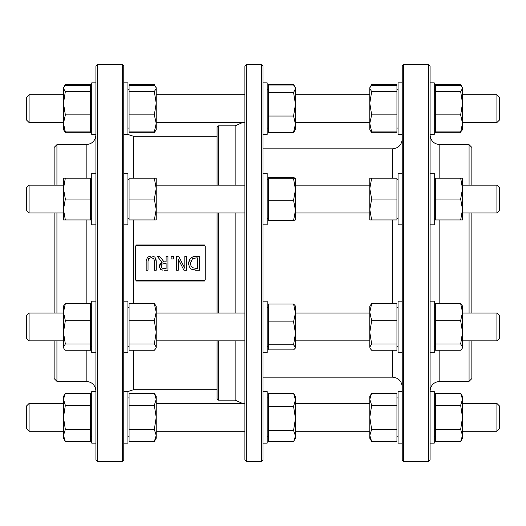 <?xml version="1.0" encoding="UTF-8"?>
<svg xmlns="http://www.w3.org/2000/svg" width="526" height="526" viewBox="0 0 526 526"><rect width="100%" height="100%" fill="white"/><g stroke="black" fill="none" stroke-linecap="round" stroke-linejoin="round"><path stroke-width="0.79" d="M462.525 94.713L496.912 94.713L499.7 97.494L499.7 119.777L496.912 122.558L462.525 122.558M26.3 187.92L29.088 185.139L26.3 187.92L26.3 210.196L29.088 212.984L29.088 185.139L63.475 185.139M156.209 185.139L244.899 185.139M295.441 185.139L369.791 185.139M462.525 185.139L496.912 185.139L496.912 212.984L462.525 212.984M499.7 210.196L496.912 212.984L499.7 210.196L499.7 187.92L496.912 185.139L471.855 185.139L471.855 147.438L469.067 144.65L469.067 185.139M29.088 403.442L26.3 406.223L26.3 428.506L29.088 431.287L29.088 403.442L63.475 403.442M156.209 403.442L244.899 403.442M295.441 403.442L369.791 403.442M462.525 403.442L496.912 403.442L496.912 431.287L462.525 431.287M499.7 428.506L496.912 431.287L499.7 428.506L499.7 406.223L496.912 403.442M29.088 185.139L54.145 185.139L54.145 147.438L56.933 144.65L56.933 185.139M29.088 94.713L26.3 97.494L26.3 119.777L29.088 122.558L29.088 94.713L63.475 94.713M156.209 94.713L244.899 94.713M295.441 94.713L369.791 94.713M499.7 97.494L496.912 94.713L496.912 122.558L499.7 119.777M26.3 315.804L29.088 313.016L26.3 315.804L26.3 338.08L29.088 340.861L29.088 313.016L63.475 313.016M156.209 313.016L244.899 313.016M295.441 313.016L369.791 313.016M462.525 313.016L496.912 313.016L496.912 340.861L462.525 340.861M499.7 338.08L496.912 340.861L499.7 338.08L499.7 315.804L496.912 313.016L471.855 313.016L471.855 212.984M29.088 313.016L54.145 313.016L54.145 212.984M135.603 246.293A0.697 0.697 0 0 1 136.293 245.596L136.293 244.998L135.603 246.188L135.603 279.812L136.293 281.002L136.293 280.404A0.697 0.697 0 0 1 135.603 279.707M136.293 280.404L204.522 280.404L204.522 281.002L205.219 279.812L205.219 246.188L204.522 244.998L204.522 245.596L136.293 245.596M205.219 279.707A0.697 0.697 0 0 1 204.522 280.404M204.522 245.596A0.697 0.697 0 0 1 205.219 246.293M146.984 257.891L147.504 257.273L146.202 260.646M146.307 259.745L146.379 259.371M148.924 256.353L151.218 255.984L147.504 257.273L148.207 256.714M154.578 256.971L152.152 256.037M155.946 258.996L156.248 261.514L154.92 257.273L155.939 258.97M154.335 260.291L154.276 259.89M188.67 264.762L188.551 263.23L190.175 258.49M192.214 269.542L191.372 269.095L196.362 270.2L199.532 270.2L199.532 256.28L196.329 256.28L191.398 257.398L192.253 256.931M193.548 256.504L194.337 256.379M196.362 270.2L194.929 270.154M193.713 270.002L193.279 269.91M191.398 257.398L189.327 259.785L188.551 263.23L189.294 266.735L190.662 268.543M161.219 269.693L162.981 270.147M162.968 270.147L162.37 270.075M159.319 267.241L159.253 266.426L160.831 269.47L160.147 268.904M159.253 266.426L162.139 262.336L160.029 263.868L159.253 266.426M146.175 261.514L146.175 270.2L148.023 270.2L148.023 261.468L148.621 258.707L151.218 257.562L153.802 258.707L154.401 261.514L154.401 270.2L156.248 270.2L156.248 261.514M176.585 256.28L176.585 270.2L178.307 270.2L178.307 259.18L183.916 270.2L186.546 270.2L186.546 256.28L184.817 256.28L184.817 268.286L178.656 256.28L176.585 256.28M196.27 257.878L197.684 257.878L197.684 268.602L192.595 267.767L191.017 265.985L190.484 263.25L192.424 258.805L196.27 257.878M190.971 260.541L190.78 261.041M164.375 270.2L167.965 270.2L167.965 256.28L166.111 256.28L166.111 261.816L163.994 261.816L159.588 256.28L157.189 256.28L162.139 262.336M164.27 268.602L162.061 268.128L161.18 266.274L161.969 264.085L166.111 263.362L166.111 268.602L164.27 268.602M173.402 256.28L171.167 256.28L171.167 258.943L173.402 258.943L173.402 256.28M218.448 185.139L218.448 125.852L217.054 127.246L217.054 185.139M217.054 212.984L217.054 313.016M217.054 340.861L217.054 398.754L218.448 400.148L235.155 400.148L242.46 403.442M469.067 212.984L469.067 313.016M469.067 340.861L469.067 381.35L439.828 381.35L439.828 350.237M469.067 381.35L471.855 378.562L471.855 340.861M54.145 340.861L54.145 378.562L56.933 381.35L56.933 340.861M56.933 313.016L56.933 212.984M56.933 381.35L86.172 381.35C92.089 381.929 95.337 385.177 95.916 391.094M97.31 64.593L95.916 65.98L95.916 460.02L97.31 461.407L97.31 64.593L122.374 64.593L122.374 461.407L97.31 461.407M123.768 367.424L123.768 417.361M123.768 214.378L123.768 391.607L127.943 391.607L127.943 443.122L123.768 443.122L123.768 460.02L123.768 65.98L122.374 64.593M127.943 82.878L123.768 82.878L127.943 82.878L127.943 134.393L123.768 134.393L123.768 183.745M246.293 64.593L244.899 65.98L244.899 460.02L246.293 461.407L246.293 64.593L261.606 64.593L261.606 461.407L246.293 461.407M244.899 402.745L244.899 263M244.899 123.255L244.899 94.016M392.488 350.237L392.488 377.175L263 377.175L263 417.361M263 391.607L267.175 391.607L267.175 443.122L263 443.122L263 460.02L263 65.98L261.606 64.593M403.626 64.593L402.232 65.98L402.232 460.02L403.626 461.407L403.626 64.593L428.69 64.593L428.69 461.407L403.626 461.407M428.69 461.407L430.084 460.02L430.084 65.98L428.69 64.593M217.054 389.707L133.512 389.707L133.512 350.237M460.658 393.251L462.525 396.479L462.525 438.25L460.658 441.478L462.525 435.449L460.658 429.42L462.525 417.361L460.658 405.303L462.525 399.28L460.658 393.251L435.37 393.251L435.37 405.303L460.658 405.303M435.37 405.303L435.37 441.478L460.658 441.478M435.37 429.42L460.658 429.42M430.084 443.122L434.259 443.122L434.259 391.607L430.084 391.607M371.658 441.478L369.791 438.25L369.791 396.479L371.658 393.251L369.791 399.28L371.658 405.303L369.791 417.361L371.658 429.42L369.791 435.449L371.658 441.478L396.946 441.478L396.946 429.42L371.658 429.42M396.946 429.42L396.946 393.251L371.658 393.251M396.946 405.303L371.658 405.303M402.232 391.607L398.057 391.607L398.057 443.122L402.232 443.122M295.441 435.955L295.441 438.25L293.955 440.827L295.441 435.955L293.574 430.459L295.441 418.413L295.441 435.955M295.441 396.479L295.441 418.413L293.574 406.374L295.441 399.826L293.574 393.277L294.83 395.42M293.574 393.277L268.293 393.277L268.293 441.452L293.574 441.452L293.955 440.827M268.293 430.459L293.574 430.459M268.293 406.374L293.574 406.374M154.342 393.251L156.209 396.479L156.209 438.25L154.342 441.478L156.209 435.449L154.342 429.42L156.209 417.361L154.342 405.303L156.209 399.28L154.342 393.251L129.054 393.251L129.054 405.303L154.342 405.303M129.054 405.303L129.054 441.478L154.342 441.478M129.054 429.42L154.342 429.42M65.342 441.478L63.475 438.25L63.475 396.479L65.342 393.251L63.475 399.28L65.342 405.303L63.475 417.361L65.342 429.42L63.475 435.449L65.342 441.478L90.63 441.478L90.63 429.42L65.342 429.42M90.63 429.42L90.63 393.251L65.342 393.251M90.63 405.303L65.342 405.303M95.916 391.607L91.741 391.607L91.741 443.122L95.916 443.122M63.475 399.28L63.475 397.189M461.532 86.225L460.658 84.522L435.37 84.522L435.37 114.878L460.658 114.878L462.525 103.227L462.525 129.521L461.532 131.046M435.37 114.878L435.37 132.749L460.658 132.749M370.784 131.046L371.658 132.749L396.946 132.749L396.946 84.522L371.658 84.522L370.784 86.225M294.152 85.718L293.574 84.548L294.83 86.691L293.574 85.054L268.293 85.054L268.293 92.464L293.574 92.464L295.441 88.763L295.441 129.521L293.574 132.217L295.441 124.129L293.574 116.042L295.441 104.253L293.574 92.464M268.293 92.464L268.293 132.723L293.574 132.723L294.448 131.171M268.293 85.054L268.293 84.548L293.574 84.548M155.216 86.225L156.209 87.75L156.209 126.72M154.342 84.522L129.054 84.522L129.054 132.749L154.342 132.749L155.216 131.046M64.468 131.046L65.342 132.749L90.63 132.749L90.63 84.522L65.342 84.522L64.468 86.225M460.658 84.522L462.525 87.75L462.525 103.227L460.658 91.583L462.525 88.46L462.098 87.014L460.658 85.344L435.37 85.344M462.525 129.521L460.658 131.927L462.525 123.406L460.658 114.878M435.37 131.927L460.658 131.927M435.37 91.583L460.658 91.583M430.084 134.393L434.259 134.393L434.259 82.878L430.084 82.878L434.259 82.878M369.791 118.626L369.791 87.75L370.219 87.014L369.791 88.46L371.658 91.583L369.791 103.227L371.658 114.878L369.791 123.406L369.791 103.227M370.219 130.257L369.791 129.521L369.791 123.406L371.658 131.927L370.219 130.257L371.658 132.749M396.946 85.344L371.658 85.344L370.219 87.014L371.658 84.522M396.946 131.927L371.658 131.927M396.946 91.583L371.658 91.583M396.946 114.878L371.658 114.878M402.232 126.851L402.232 82.878L398.057 82.878L398.057 134.393L402.232 134.393M295.441 87.75L295.441 88.763L294.83 86.691L295.441 87.75M268.293 132.217L293.574 132.217M268.293 116.042L293.574 116.042M263 134.393L267.175 134.393L267.175 82.878L263 82.878L267.175 82.878M156.209 129.521L154.342 131.927L156.209 123.406L156.209 129.521L154.342 132.749M156.209 123.406L154.342 114.878L156.209 103.227L154.342 91.583L156.209 88.46L155.781 87.014L154.342 85.344L129.054 85.344M129.054 131.927L154.342 131.927M129.054 114.878L154.342 114.878M129.054 91.583L154.342 91.583M63.475 118.626L63.475 87.75L63.902 87.014L63.475 88.46L65.342 91.583L63.475 103.227L65.342 114.878L63.475 123.406L63.475 103.227M63.902 130.257L63.475 129.521L63.475 123.406L65.342 131.927L63.902 130.257L65.342 132.749M90.63 85.344L65.342 85.344L63.902 87.014L65.342 84.522M90.63 131.927L65.342 131.927M90.63 91.583L65.342 91.583M90.63 114.878L65.342 114.878M91.741 82.878L95.916 82.878L91.741 82.878L91.741 134.393L95.916 134.393M462.525 184.935L462.525 213.188M462.525 209.506L462.525 219.947L460.658 219.947L462.525 209.506L460.658 199.058L462.525 188.617L460.658 178.176L462.525 178.176L462.525 188.617M460.658 178.176L435.37 178.176L435.37 219.947L460.658 219.947M435.37 199.058L460.658 199.058M435.37 218.481L434.259 218.481M430.084 173.304L434.259 173.304L434.259 224.819L430.084 224.819M369.791 213.188L369.791 184.935M369.791 188.617L369.791 178.176L371.658 178.176L369.791 188.617L371.658 199.058L369.791 209.506L371.658 219.947L369.791 219.947L369.791 209.506M371.658 219.947L396.946 219.947L396.946 178.176L371.658 178.176M396.946 199.058L371.658 199.058M396.946 179.636L398.057 179.636M402.232 224.819L398.057 224.819L398.057 173.304L402.232 173.304M295.441 184.935L295.441 219.947L293.574 220.525L295.441 210.4L293.574 200.275L295.441 189.538L293.574 178.807L295.441 178.202L295.441 189.538M295.441 178.202L293.574 177.597L268.293 177.597L268.293 200.275L293.574 200.275M268.293 200.275L268.293 220.525L293.574 220.525M268.293 178.807L293.574 178.807M263 173.304L263 224.819L267.175 224.819L267.175 173.304L263 173.304M156.209 184.935L156.209 213.188M156.209 209.506L156.209 219.947L154.342 219.947L156.209 209.506L154.342 199.058L156.209 188.617L154.342 178.176L156.209 178.176L156.209 188.617M154.342 178.176L129.054 178.176L129.054 219.947L154.342 219.947M129.054 199.058L154.342 199.058M129.054 218.481L127.943 218.481M123.768 173.304L123.768 224.819L127.943 224.819L127.943 173.304L123.768 173.304M63.475 213.188L63.475 184.935M63.475 188.617L63.475 178.176L65.342 178.176L63.475 188.617L65.342 199.058L63.475 209.506L65.342 219.947L63.475 219.947L63.475 209.506M65.342 219.947L90.63 219.947L90.63 178.176L65.342 178.176M90.63 199.058L65.342 199.058M90.63 179.636L91.741 179.636M95.916 224.819L91.741 224.819L91.741 173.304L95.916 173.304M462.525 316.948L462.525 347.824L462.098 348.56L462.525 347.114L460.658 343.991L462.525 332.347L460.658 320.696L462.525 312.174L462.525 332.347M462.525 306.053L462.525 312.174L460.658 303.647L462.525 306.053M460.658 303.647L435.37 303.647L435.37 350.237L460.658 350.237L462.098 348.56M435.37 343.991L460.658 343.991M435.37 320.696L460.658 320.696M430.084 352.696L434.259 352.696L434.259 301.181L430.084 301.181M369.791 332.347L369.791 306.053L371.658 303.647L369.791 312.174L371.658 320.696L369.791 332.347L371.658 343.991L369.791 347.114L369.791 332.347M370.219 348.56L369.791 347.114L370.219 348.56L371.658 350.237L396.946 350.237L396.946 320.696L371.658 320.696M396.946 320.696L396.946 303.647L371.658 303.647M396.946 343.991L371.658 343.991M402.232 352.696L402.232 301.181L398.057 301.181L398.057 352.696L402.232 352.696M295.441 312.812L295.441 341.065M295.441 333.352L295.441 347.824L295.165 348.304L295.441 347.357L293.574 344.826L295.441 333.352L293.574 321.879L295.441 312.931L293.574 303.989L295.441 306.053L295.441 312.931M293.574 303.989L268.293 303.989L268.293 349.889L293.574 349.889L295.165 348.304M268.293 344.826L293.574 344.826M268.293 321.879L293.574 321.879M263 308.723L263 352.696L267.175 352.696L267.175 301.181L263 301.181L263 308.723M156.209 316.948L156.209 347.824L155.781 348.56L156.209 347.114L154.342 343.991L156.209 332.347L154.342 320.696L156.209 312.174L156.209 332.347M156.209 306.053L156.209 312.174L154.342 303.647L156.209 306.053M154.342 303.647L129.054 303.647L129.054 350.237L154.342 350.237L155.781 348.56M129.054 343.991L154.342 343.991M129.054 320.696L154.342 320.696M123.768 352.696L127.943 352.696L127.943 301.181L123.768 301.181M63.475 332.347L63.475 306.053L65.342 303.647L63.475 312.174L65.342 320.696L63.475 332.347L65.342 343.991L63.475 347.114L63.475 332.347M63.902 348.56L63.475 347.114L63.902 348.56L65.342 350.237L90.63 350.237L90.63 320.696L65.342 320.696M90.63 320.696L90.63 303.647L65.342 303.647M90.63 343.991L65.342 343.991M95.916 301.181L91.741 301.181L91.741 352.696L95.916 352.696M204.522 244.998L136.293 244.998M136.293 281.002L204.522 281.002M439.828 303.647L439.828 219.947M439.828 178.176L439.828 144.65C433.911 144.071 430.662 140.823 430.084 134.906M86.172 219.947L86.172 303.647M86.172 350.237L86.172 381.35M56.933 144.65L86.172 144.65L86.172 178.176M218.448 400.148L218.448 340.861M218.448 313.016L218.448 212.984M235.155 212.984L235.155 313.016M235.155 340.861L235.155 400.148M218.448 125.852L235.155 125.852L235.155 185.139M133.512 303.647L133.512 219.947M133.512 178.176L133.512 136.293L127.726 134.393M392.488 219.947L392.488 303.647M402.232 139.081C401.66 144.998 398.406 148.247 392.488 148.825L392.488 178.176M369.791 212.984L295.441 212.984M244.899 212.984L156.209 212.984M63.475 212.984L29.088 212.984M369.791 431.287L295.441 431.287M244.899 431.287L156.209 431.287M63.475 431.287L29.088 431.287M499.7 187.92L496.912 185.139M369.791 122.558L295.441 122.558M244.899 122.558L156.209 122.558M63.475 122.558L29.088 122.558M369.791 340.861L295.441 340.861M244.899 340.861L156.209 340.861M63.475 340.861L29.088 340.861M499.7 315.804L496.912 313.016M469.067 144.65L439.828 144.65M122.374 461.407L123.768 460.02M261.606 461.407L263 460.02M235.155 125.852L242.46 122.558M133.512 389.707L127.726 391.607M133.512 136.293L217.054 136.293M392.488 377.175C398.406 377.747 401.66 381.002 402.232 386.919M392.488 148.825L263 148.825M439.828 381.35C433.911 381.929 430.662 385.177 430.084 391.094M86.172 144.65C92.089 144.071 95.337 140.823 95.916 134.906M434.259 436.79L435.37 436.79M434.259 397.939L435.37 397.939M398.057 397.939L396.946 397.939M398.057 436.79L396.946 436.79M267.175 436.79L268.293 436.79M267.175 397.939L268.293 397.939M127.943 436.79L129.054 436.79M127.943 397.939L129.054 397.939M91.741 397.939L90.63 397.939M91.741 436.79L90.63 436.79M462.525 438.25L462.098 438.986M369.791 396.479L370.219 395.743M295.441 438.25L294.83 439.309M294.83 130.579L293.955 132.098M462.525 87.75L462.098 87.014M434.259 128.061L435.37 128.061M434.259 89.21L435.37 89.21M398.057 89.21L396.946 89.21M398.057 128.061L396.946 128.061M398.057 82.878L402.232 82.878M267.175 128.061L268.293 128.061M267.175 89.21L268.293 89.21M156.209 87.75L155.781 87.014M127.943 128.061L129.054 128.061M127.943 89.21L129.054 89.21M91.741 89.21L90.63 89.21M91.741 128.061L90.63 128.061M434.259 179.636L435.37 179.636M398.057 218.481L396.946 218.481M267.175 218.481L268.293 218.481M267.175 179.636L268.293 179.636M127.943 179.636L129.054 179.636M91.741 218.481L90.63 218.481M434.259 346.364L435.37 346.364M434.259 307.519L435.37 307.519M398.057 307.519L396.946 307.519M398.057 346.364L396.946 346.364M267.175 346.364L268.293 346.364M267.175 307.519L268.293 307.519M127.943 346.364L129.054 346.364M127.943 307.519L129.054 307.519M91.741 307.519L90.63 307.519M91.741 346.364L90.63 346.364"/></g></svg>
